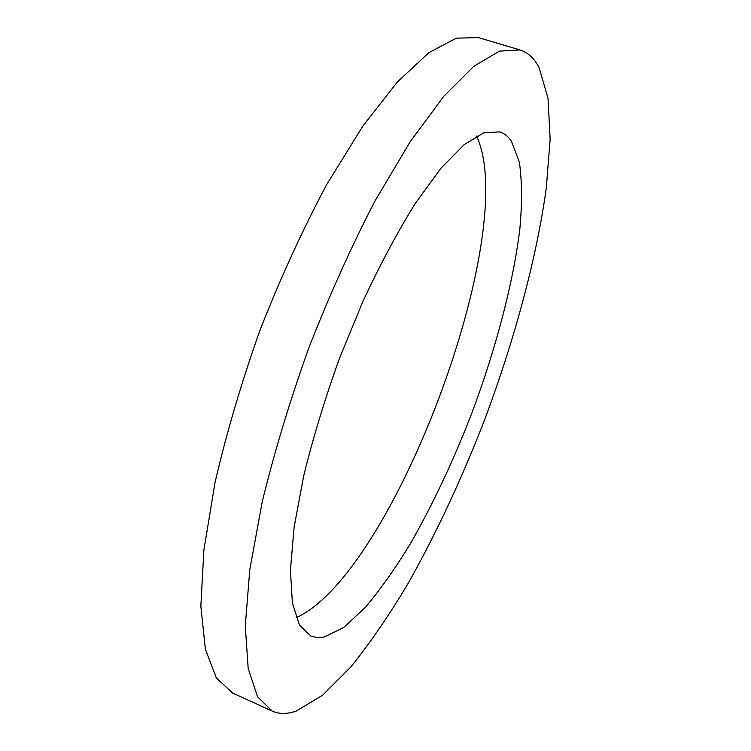 <?xml version="1.0" encoding="UTF-8"?>
<svg xmlns="http://www.w3.org/2000/svg" width="751" height="751" viewBox="0 0 751 751"><rect width="100%" height="100%" fill="white"/><g stroke="black" fill="none" stroke-linecap="round" stroke-linejoin="round"><path stroke-width="1.13" d="M272.2 711.094L232.66 693.06L216.382 678.04L205.361 649.221L200.855 606.31L203.878 550.117L214.993 482.752C226.389 433.308 241.465 382.268 260.231 329.614C280.686 277.598 302.869 229.215 326.769 184.455L362.658 126.384L397.317 82.037L428.905 52.654L456.157 38.179L478.293 37.55L519.945 49.941C528.009 52.486 534.412 58.437 539.152 67.787L548.005 98.203L550.145 139.142L546.315 187.769C536.712 257.715 514.867 338.382 485.644 417.077C462.776 476.51 437.157 531.595 408.769 582.344C389.694 614.44 370.44 642.584 350.999 666.766L322.592 695.219L296.176 711.094C287.323 714.22 279.334 714.22 272.2 711.094L257.546 696.75L248.177 668.456L245.286 625.874L249.783 569.746L262.146 502.184C274.237 452.459 289.802 401.006 308.849 347.835C329.445 295.237 351.515 246.225 375.078 200.799L410.168 141.751L443.653 96.485L473.825 66.295L499.471 51.124L519.945 49.941M476.594 136.072C521.288 232.125 392.933 574.656 296.129 617.688M511.431 141.207L519.363 162.178C522.048 180.897 522.208 203.249 519.823 229.233C513.158 283.362 495.979 348.145 472.445 411.539C453.951 459.499 433.346 503.414 410.619 543.273C395.448 568.225 380.335 589.619 365.277 607.456L343.658 627.507L324.122 637.083L317.157 637.59L310.792 636.022L299.442 624.963L292.383 602.987L290.421 570.084L294.129 527.08L303.733 475.702C312.989 438.077 324.798 399.241 339.161 359.185L363.015 301.151C380.259 264.277 397.767 231.58 415.547 203.052L441.015 168.196L464.118 144.69L483.888 132.767L499.706 131.885C504.343 133.396 508.249 136.504 511.431 141.207"/></g></svg>
